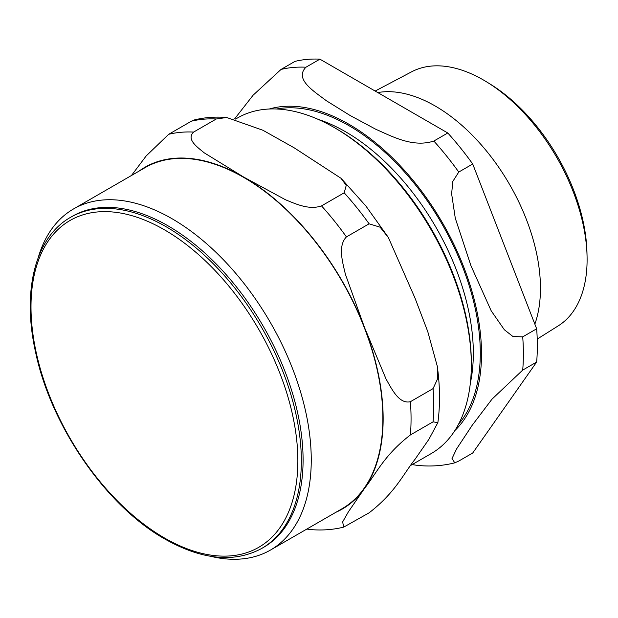 <?xml version="1.0" encoding="UTF-8"?>
<svg xmlns="http://www.w3.org/2000/svg" width="618" height="618" viewBox="0 0 618 618"><rect width="100%" height="100%" fill="white"/><g stroke="black" fill="none" stroke-linecap="round" stroke-linejoin="round"><path stroke-width="0.93" d="M410.738 465.4L431.186 453.589A193.758 111.866 -120 0 0 471.318 364.89L471.318 362.882A191.286 110.444 -120 0 0 336.061 128.598L334.315 127.594A193.758 111.866 -120 0 0 237.436 117.999L235.582 119.065M261.754 548.421L263.5 547.417A191.163 110.367 -120 0 0 303.09 459.9A191.163 110.367 -120 0 0 219.645 267.524A191.163 110.367 -120 0 0 72.337 216.308L70.591 217.312C35.342 237.018 21.808 290.661 35.504 351.82C50.776 425.887 106.25 506.235 164.936 539.074C202.156 560.032 234.431 563.145 261.754 548.421A191.163 110.367 -120 0 0 301.345 460.912A191.163 110.367 -120 0 0 217.899 268.529A191.163 110.367 -120 0 0 70.591 217.312M433.056 421.855L437.868 422.619L428.884 439.336L415.033 459.282C402.581 475.149 395.188 492.646 369.108 512.824L343.747 527.1L342.635 521.94L348.405 511.789L364.458 488.483C376.91 472.623 384.303 455.126 410.383 434.948L433.056 421.855A217.065 125.323 -120 0 0 433.056 388.622L410.383 401.708C399.035 404.35 391.712 388.892 386.057 379.043L364.458 327.362L345.385 274.222C342.727 262.642 337.567 245.933 346.435 236.903L369.108 223.816L380.109 227.192L388.398 237.598L415.033 298.162L427.764 331.611L437.289 366.235L437.722 378.533L433.056 388.622M216.3 118.973L226.69 117.505L262.928 130.259L294.199 147.833L340.981 178.262L346.25 185.369L344.187 192.808L321.514 205.894C308.93 210.305 295.358 203.724 285.547 199.784L243.616 177.034L204.21 152.824C197.397 147.161 185.995 139.328 193.627 132.067L216.3 118.973A217.065 125.323 -120 0 0 191.371 121.198L168.699 134.291L146.203 155.914L131.456 175.504M306.852 529.054L311.117 529.611C322.411 530.538 333.295 529.703 343.747 527.108M226.69 117.497C215.396 116.57 204.519 117.405 194.06 120.008L191.371 121.198M471.318 364.89A193.758 111.866 -120 0 0 334.315 127.594M210.738 556.324A196.941 113.704 -120 0 0 270.468 550.059L342.086 508.714A196.941 113.704 -120 0 0 382.866 418.556A196.941 113.704 -120 0 0 296.903 220.363A196.941 113.704 -120 0 0 145.145 167.602L73.527 208.954A196.941 113.704 -120 0 0 38.239 257.544M270.468 550.059A196.941 113.704 -120 0 0 311.256 459.9A196.941 113.704 -120 0 0 225.292 261.715A196.941 113.704 -120 0 0 73.527 208.954M587.046 255.744L586.938 251.789A141.607 81.754 -120 0 0 490.074 84.017L486.706 81.947A146.69 84.697 60 0 1 587.046 255.744A146.69 84.697 60 0 1 587.1 259.622A146.69 84.697 60 0 1 558.317 325.81L537.227 339.081M375.149 91.055L411.658 71.796A146.69 84.697 60 0 1 486.706 81.947M534.856 324.156A148.814 85.917 -120 0 0 540.456 288.282A148.814 85.917 -120 0 0 485.362 149.641A148.814 85.917 -120 0 0 377.768 92.561M458.765 461.067L454.778 462.836L452.013 458.571L456.571 448.946L472.16 425.331L492.005 399.158L522.704 370.097L536.656 362.04L472.716 453.009L458.765 461.067M319.908 59.158L447.787 132.994L433.836 141.043C413.009 147.88 392.183 136.431 375.798 129.27L350.159 115.52L326.343 100.719C313.944 91.263 294.114 79.235 305.949 67.215L319.908 59.158A217.065 125.323 -120 0 0 294.979 61.383L281.028 69.44L253.117 95.195L234.655 118.834M412.106 464.612L417.498 465.385C430.321 466.714 442.743 465.864 454.771 462.843M522.704 336.856L512.971 336.54L504.358 329.757L491.202 310.831L471.001 265.848L455.296 218.27L451.634 193.867L452.793 181.445L458.765 172.059L472.716 164.002L536.656 328.799L522.704 336.856A217.065 125.323 -120 0 1 522.704 370.097M472.716 164.002A217.065 125.323 -120 0 0 447.787 132.994M536.656 362.04A217.065 125.323 -120 0 0 536.656 328.799M31 306.837A188.699 108.946 60 0 1 164.427 229.803A188.699 108.946 60 0 1 297.861 460.912A188.699 108.946 60 0 1 164.427 537.946A188.699 108.946 60 0 1 31 306.837M193.627 132.067A217.065 125.323 -120 0 0 168.699 134.291M335.844 512.314A197.335 113.928 -120 0 0 364.458 488.483A197.335 113.928 -120 0 0 364.458 327.362A197.335 113.928 -120 0 0 243.616 177.034A197.335 113.928 -120 0 0 138.911 171.209M346.435 236.903A217.065 125.323 -120 0 0 321.514 205.894M410.383 434.948A217.065 125.323 -120 0 0 410.383 401.708M369.108 223.816A217.065 125.323 -120 0 0 344.187 192.808M458.571 424.164A185.74 107.238 -120 0 0 441.831 223.716A185.74 107.238 -120 0 0 276.609 108.992M318.069 119.328A180.804 104.388 60 0 1 473.326 353.164A180.804 104.388 60 0 1 470.352 383.09M454.902 430.499A187.463 108.235 -120 0 0 442.697 223.222A187.463 108.235 -120 0 0 269.286 109.007M458.765 172.059A217.065 125.323 -120 0 0 433.836 141.043M305.949 67.215A217.065 125.323 -120 0 0 281.028 69.44M341.491 178.78L365.856 205.972L387.687 236.501M437.876 422.619C440.232 404.952 440.039 386.157 437.281 366.235"/></g></svg>
